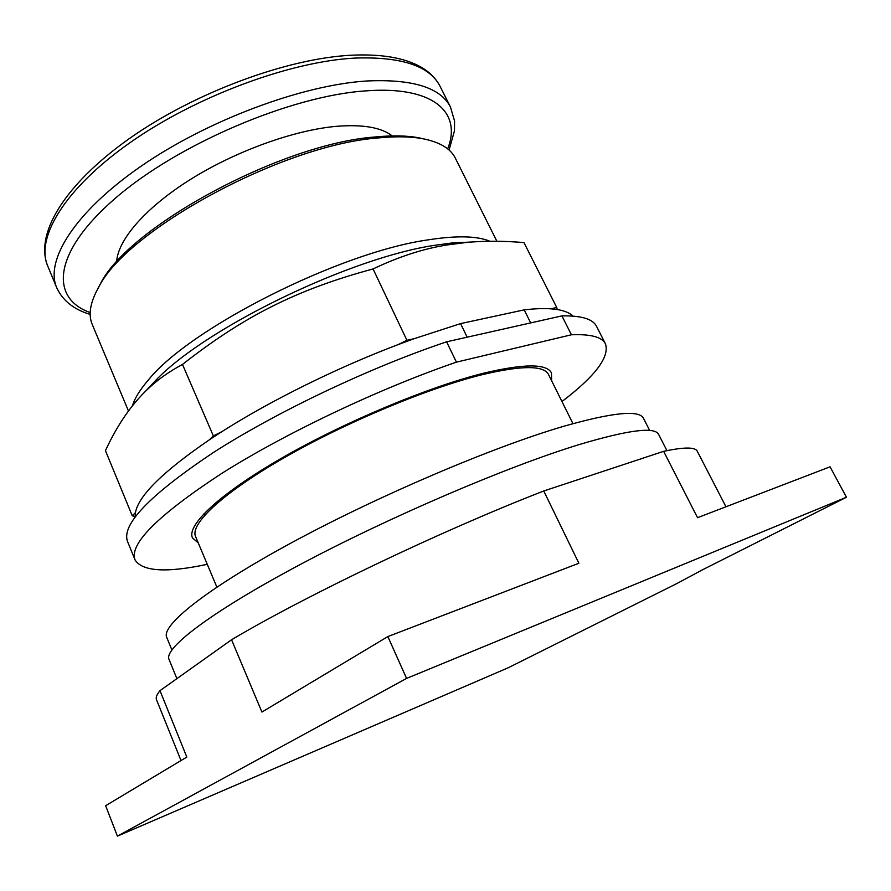 <?xml version="1.0" encoding="UTF-8"?>
<svg xmlns="http://www.w3.org/2000/svg" width="891" height="891" viewBox="0 0 891 891"><rect width="100%" height="100%" fill="white"/><g stroke="black" fill="none" stroke-linecap="round" stroke-linejoin="round"><path stroke-width="1.34" d="M846.45 497.234L702.008 570.051L677.004 583.471L508.249 667.749L117.412 836.126L406.574 678.419L846.45 497.234L830.056 466.817L697.542 517.693L663.639 451.336C683.932 447.026 695.125 446.97 697.219 451.136L725.976 506.779M543.755 490.986L578.883 563.246L387.863 636.575L261.921 712.054L231.56 639.76C306.226 595.366 442.081 530.401 543.755 490.986L663.639 451.336M231.56 639.76L159.99 690.659L186.82 757.06L105.639 805.709L117.412 836.126M548.611 374.699L548.466 374.409C543.644 365.288 521.591 365.366 482.309 374.654C428.103 388.008 345.062 422.668 283.449 458.152C221.692 493.692 189.583 524.443 195.641 536.694L216.858 587.091M406.574 678.419L387.863 636.575M159.99 690.659C156.705 694.713 155.557 697.776 156.549 699.825L181.007 760.546M658.739 434.63L658.616 434.385C654.718 426.533 628.144 429.963 578.894 444.665C507.358 466.539 388.91 517.203 299.499 564.894C209.842 612.663 163.253 648.86 169.101 659.529L176.886 678.641M643.592 418.547L643.458 418.269C639.192 409.76 612.763 412.388 564.17 426.154C493.926 446.603 378.809 495.496 292.27 542.374C205.487 589.341 160.603 625.894 166.795 637.51L171.863 649.918M392.229 135.922C381.326 127.38 362.592 124.194 336.018 126.366C293.573 130.231 235.179 151.325 190.05 179.692C144.888 208.093 117.467 240.414 116.643 262.065M425.196 139.219L418.436 137.715C406.541 135.566 392.107 135.321 375.111 136.98C281.3 143.696 127.781 227.361 100.315 284.029L97.564 289.196M455.468 158.431L455.201 157.896C450.367 148.351 439.408 141.936 422.312 138.64C410.261 136.468 395.593 136.223 378.319 137.927C282.915 144.799 126.255 230.156 98.478 287.593C90.069 302.606 88.042 315.002 92.374 324.77L128.471 411.007M467.162 337.188L460.569 323.611L524.198 309.868C534.555 308.665 543.41 308.308 550.738 308.821L556.741 307.506L523.964 242.586C503.493 240.848 484.348 240.793 466.55 242.441L446.848 244.992C423.258 248.767 398.656 256.753 373.062 268.948C296.781 289.508 243.844 316.294 182.488 364.441C169.023 371.625 157.462 379.822 147.817 389.033C131.389 404.503 117.267 425.04 105.45 450.646L132.258 515.789L135.443 512.648L135.154 516.568L132.258 515.789M135.443 512.648C138.439 495.764 163.098 471.473 209.43 439.764L213.35 435.899L182.488 364.441M213.35 435.899L221.67 431.79L209.43 439.764M221.67 431.79C270.285 400.761 337.088 367.671 398.355 344.516L406.92 340.284L373.062 268.948M406.92 340.284L414.037 338.736L398.355 344.516M556.741 307.506L557.243 309.533L550.738 308.821M460.569 323.611L414.037 338.736M572.98 316.093C569.817 312.93 564.571 310.747 557.243 309.533M524.198 309.868L530.702 322.91M446.614 341.81L561.898 315.893L571.432 334.771L456.415 362.147L446.614 341.81C369.386 367.716 275.653 412.366 212.526 453.074C149.176 495.519 120.886 525.077 127.647 541.761L134.909 559.526M596.636 326.529L596.435 326.139C592.771 318.967 581.266 315.548 561.898 315.893M456.415 362.147C379.132 388.643 284.997 433.394 221.38 473.644C157.507 515.555 128.749 544.356 135.12 560.049C142.56 571.543 166.617 572.969 207.269 564.326M561.965 401.54C595.4 376.069 609.878 356.801 605.412 343.737C601.971 336.976 590.644 333.991 571.432 334.771M198.27 542.953L192.512 537.93C186.353 525.467 218.997 494.182 281.901 457.996C344.65 421.855 429.25 386.56 484.348 373.028C524.186 363.651 546.551 363.584 551.44 372.839L551.652 380.802M203.482 514.174L205.643 514.174M525.077 367.627L526.492 365.989M355.197 58.071C290.388 61.345 196.053 96.228 130.186 142.56C64.13 188.937 35.228 238.387 47.88 266.387C34.315 234.333 64.241 184.849 128.995 138.829C193.915 92.842 286.779 58.372 351.6 55.197C383.887 53.738 408.256 58.461 424.684 69.353C431.467 74.02 436.545 79.589 439.92 86.071C429.551 65.867 401.318 56.534 355.197 58.071M440.243 86.717L450.456 106.987C440.455 87.496 412.455 78.831 366.435 81.003C301.759 85.124 207.102 120.43 140.711 166.472C74.12 212.537 44.606 261.03 56.857 288.027C62.871 300.79 73.975 309.578 90.18 314.389M90.191 312.552C49.84 298.396 52.48 252.543 115.162 198.403C177.342 144.264 291.212 95.716 365.8 90.882C434.318 85.625 461.983 112.823 447.683 148.875M489.927 241.261C477.164 235.892 456.526 235.424 427.992 239.879C339.738 252.242 189.46 328.322 148.318 380.045C139.954 389.746 134.652 398.344 132.425 405.828M145.445 391.316L157.551 378.497C208.973 326.184 351.232 257.532 434.986 245.27L452.305 242.931L471.907 242.007M548.466 374.409L572.958 423.637M658.616 434.385L666.925 450.634M643.458 418.269L649.706 430.509M47.88 266.387L56.512 287.192M449.075 150.067L454.477 130.821L454.566 121.031L450.456 106.987M156.916 379.109L157.551 380.602M418.436 137.715L422.312 138.64M100.315 284.029L98.478 287.593M455.201 157.896L496.877 241.261M471.996 241.996L452.305 242.931L466.55 242.441M147.817 389.033L157.551 378.497L145.411 391.338M596.435 326.139L605.412 343.737"/></g></svg>
